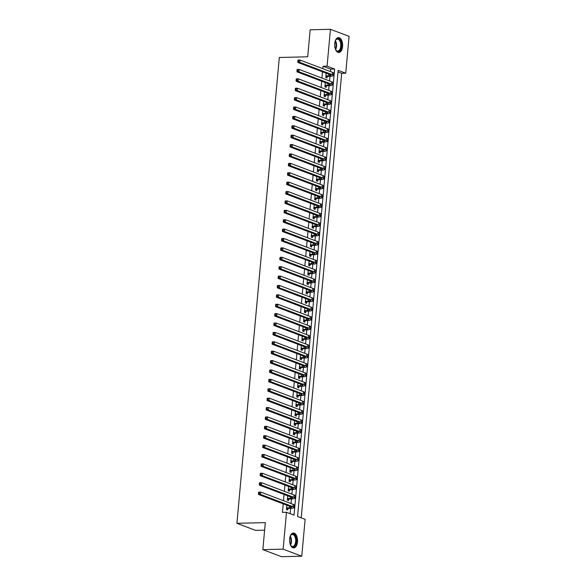 <?xml version="1.0" encoding="UTF-8"?>
<svg xmlns="http://www.w3.org/2000/svg" width="586" height="586" viewBox="0 0 586 586"><rect width="100%" height="100%" fill="white"/><g stroke="black" fill="none" stroke-linecap="round" stroke-linejoin="round"><path stroke-width="0.88" d="M289.63 538.981A7.479 3.985 -91.4 0 1 293.381 532.989A7.479 3.985 -91.4 0 1 297.49 541.955A7.479 3.985 -91.4 0 1 293.74 547.939A7.479 3.985 -91.4 0 1 289.63 538.981M334.716 43.554A7.479 3.985 -91.4 0 1 338.466 37.57A7.479 3.985 -91.4 0 1 342.576 46.528A7.479 3.985 -91.4 0 1 338.825 52.52A7.479 3.985 -91.4 0 1 334.716 43.554M264.623 530.169L255.562 530.389L236.92 523.32L279.317 57.479L307.701 56.791L310.162 29.791L330.438 29.3L349.08 36.361L345.725 73.228L338.166 70.364L297.563 516.478L305.123 519.342L301.768 556.209L283.126 549.148L286.481 512.281L294.04 515.145L334.635 69.031L327.083 66.167L330.438 29.3M301.211 517.863L341.667 73.323L345.725 73.228M283.126 549.148L262.85 549.639L281.492 556.7L301.768 556.209M286.854 505.22L286.466 509.534L287.726 510.018L287.873 508.37M287.711 495.829L287.316 500.144L288.576 500.62L288.73 498.979M288.568 486.439L288.173 490.753L289.433 491.229L289.579 489.588M289.418 477.048L289.03 481.362L290.29 481.839L290.436 480.198M290.275 467.657L289.88 471.972L291.139 472.448L291.293 470.8M291.132 458.259L290.737 462.574L291.996 463.057L292.143 461.409M291.982 448.869L291.594 453.183L292.853 453.659L293 452.018M292.839 439.478L292.443 443.792L293.703 444.269L293.857 442.628M293.696 430.087L293.3 434.402L294.56 434.878L294.707 433.237M294.546 420.697L294.157 425.011L295.417 425.487L295.564 423.846M295.403 411.306L295.007 415.62L296.267 416.097L296.421 414.448M296.26 401.908L295.864 406.223L297.124 406.706L297.278 405.058M297.109 392.517L296.721 396.832L297.981 397.308L298.127 395.667M297.966 383.127L297.578 387.441L298.838 387.917L298.985 386.277M298.823 373.736L298.428 378.051L299.688 378.527L299.842 376.886M299.68 364.346L299.285 368.66L300.545 369.136L300.691 367.495M300.53 354.955L300.142 359.269L301.402 359.745L301.548 358.097M301.387 345.557L300.992 349.871L302.251 350.355L302.405 348.707M302.244 336.166L301.849 340.481L303.109 340.957L303.255 339.316M303.094 326.776L302.706 331.09L303.966 331.566L304.112 329.925M303.951 317.385L303.555 321.699L304.815 322.175L304.969 320.535M304.808 307.994L304.412 312.309L305.672 312.785L305.819 311.137M305.658 298.596L305.269 302.911L306.529 303.394L306.676 301.746M306.515 289.206L306.119 293.52L307.379 293.996L307.533 292.355M307.372 279.815L306.976 284.129L308.236 284.606L308.382 282.965M308.221 270.424L307.833 274.739L309.093 275.215L309.24 273.574M309.078 261.034L308.683 265.348L309.943 265.824L310.097 264.183M309.935 251.643L309.54 255.957L310.8 256.434L310.954 254.785M310.785 242.245L310.397 246.56L311.657 247.043L311.803 245.395M311.642 232.854L311.254 237.169L312.506 237.645L312.66 236.004M312.499 223.464L312.104 227.778L313.364 228.254L313.517 226.614M313.356 214.073L312.961 218.388L314.221 218.864L314.367 217.223M314.206 204.682L313.818 208.997L315.078 209.473L315.224 207.825M315.063 195.292L314.667 199.606L315.927 200.082L316.081 198.434M315.92 185.894L315.524 190.208L316.784 190.692L316.931 189.044M316.77 176.503L316.381 180.818L317.641 181.294L317.788 179.653M317.627 167.113L317.231 171.427L318.491 171.903L318.645 170.262M318.484 157.722L318.088 162.036L319.348 162.512L319.495 160.872M319.333 148.331L318.945 152.646L320.205 153.122L320.352 151.474M320.19 138.933L319.795 143.248L321.055 143.731L321.209 142.083M321.047 129.543L320.652 133.857L321.912 134.333L322.058 132.692M321.897 120.152L321.509 124.466L322.769 124.943L322.915 123.302M322.754 110.761L322.359 115.076L323.619 115.552L323.772 113.911M323.611 101.371L323.216 105.685L324.476 106.161L324.629 104.52M324.461 91.98L324.073 96.294L325.333 96.771L325.479 95.122M325.318 82.582L324.93 86.896L326.182 87.38L326.336 85.732M341.667 73.323L338.019 71.946M330.365 71.536L330.585 69.126L323.025 66.262L322.805 68.672M322.52 71.807L321.948 78.063M321.663 81.198L321.099 87.453M320.813 90.596L320.242 96.844M319.956 99.986L319.385 106.242M319.099 109.377L318.535 115.632M318.249 118.768L317.678 125.023M317.392 128.158L316.821 134.414M316.535 137.549L315.971 143.804M315.686 146.947L315.114 153.195M314.829 156.337L314.257 162.593M313.971 165.728L313.407 171.984M313.122 175.119L312.55 181.374M312.265 184.509L311.693 190.765M311.408 193.907L310.836 200.156M310.558 203.298L309.987 209.546M309.701 212.689L309.13 218.944M308.844 222.079L308.273 228.335M307.987 231.47L307.423 237.726M307.137 240.861L306.566 247.116M306.28 250.259L305.709 256.507M305.423 259.649L304.859 265.905M304.574 269.04L304.002 275.295M303.716 278.431L303.145 284.686M302.859 287.821L302.295 294.077M302.01 297.212L301.438 303.467M301.153 306.61L300.581 312.858M300.296 316L299.732 322.256M299.446 325.391L298.875 331.647M298.589 334.782L298.018 341.037M297.732 344.172L297.161 350.428M296.882 353.57L296.311 359.819M296.025 362.961L295.454 369.209M295.168 372.352L294.597 378.607M294.311 381.742L293.747 387.998M293.461 391.133L292.89 397.389M292.604 400.524L292.033 406.779M291.747 409.922L291.183 416.17M290.898 419.312L290.326 425.568M290.041 428.703L289.469 434.959M289.184 438.094L288.62 444.349M288.334 447.484L287.763 453.74M287.477 456.882L286.906 463.13M286.62 466.273L286.056 472.521M285.77 475.664L285.199 481.919M284.913 485.054L284.342 491.31M284.056 494.445L283.492 500.7M283.206 503.835L282.423 512.376L286.481 512.281M290.129 513.666L290.612 508.304M291.044 503.564L291.469 498.913M291.901 494.174L292.326 489.522M292.758 484.783L293.176 480.132M293.608 475.385L294.033 470.734M294.465 465.995L294.89 461.343M295.322 456.604L295.747 451.953M296.172 447.213L296.597 442.562M297.029 437.823L297.454 433.171M297.886 428.432L298.311 423.781M298.735 419.034L299.16 414.383M299.593 409.643L300.017 404.992M300.45 400.253L300.874 395.601M301.307 390.862L301.724 386.211M302.156 381.471L302.581 376.82M303.013 372.073L303.438 367.422M303.87 362.683L304.288 358.031M304.72 353.292L305.145 348.641M305.577 343.901L306.002 339.25M306.434 334.511L306.852 329.859M307.284 325.12L307.709 320.469M308.141 315.722L308.566 311.071M308.998 306.332L309.423 301.68M309.848 296.941L310.272 292.289M310.705 287.55L311.129 282.899M311.562 278.16L311.986 273.508M312.411 268.769L312.836 264.11M313.268 259.371L313.693 254.72M314.125 249.98L314.55 245.329M314.982 240.59L315.4 235.938M315.832 231.199L316.257 226.548M316.689 221.808L317.114 217.157M317.546 212.41L317.964 207.759M318.396 203.02L318.821 198.368M319.253 193.629L319.678 188.978M320.11 184.238L320.527 179.587M320.96 174.848L321.384 170.196M321.817 165.457L322.241 160.806M322.674 156.059L323.098 151.408M323.523 146.668L323.948 142.017M324.38 137.278L324.805 132.626M325.237 127.887L325.662 123.236M326.087 118.497L326.512 113.845M326.944 109.106L327.369 104.447M327.801 99.708L328.226 95.057M328.658 90.317L329.076 85.666M329.508 80.927L329.933 76.275M326.175 73.191L325.779 77.506L327.039 77.982L327.193 76.341M262.85 549.639L265.304 522.631L236.92 523.32M323.025 66.262L327.083 66.167M330.585 69.126L334.635 69.031M325.933 75.865L328.731 75.799A4.791 0.857 -174.8 0 0 330.98 75.279A4.791 0.857 -174.8 0 0 330.262 74.744L297.791 62.438L297.805 61.471L298.618 61.449L298.706 60.512L297.893 60.534L297.805 61.471M326.146 73.514L326.973 73.499M297.893 60.534L298.003 60.087L300.032 60.043L299.82 62.387L332.291 74.693A7.193 1.289 5.2 0 1 333.368 75.491A7.193 1.289 5.2 0 1 329.991 76.275L325.86 76.605M298.706 60.512L300.032 60.043L332.504 72.349A7.193 1.289 5.2 0 1 333.581 73.147L333.368 75.491M298.618 61.449L299.82 62.387L297.791 62.438M325.904 76.18L326.373 76.363M335.155 41.21A6.468 3.45 -91.4 0 1 335.705 40.082A6.468 3.45 -91.4 0 1 339.668 39.504A6.468 3.45 -91.4 0 1 341.396 46.345A6.468 3.45 -91.4 0 1 335.946 50.14A6.468 3.45 -91.4 0 1 335.346 49.034M335.822 49.942A5.992 3.194 88.6 0 0 337.734 51.055A5.992 3.194 88.6 0 0 340.737 46.257A5.992 3.194 88.6 0 0 337.448 39.079A5.992 3.194 88.6 0 0 335.588 40.28M338.342 52.476A7.428 3.956 88.6 0 0 341.902 46.536A7.428 3.956 88.6 0 0 337.983 37.636M290.07 536.637A6.468 3.45 -91.4 0 1 290.619 535.509A6.468 3.45 -91.4 0 1 291.711 534.351A6.468 3.45 -91.4 0 1 296.142 538.431A6.468 3.45 -91.4 0 1 294.113 546.621A6.468 3.45 -91.4 0 1 290.861 545.559A6.468 3.45 -91.4 0 1 290.26 544.46M290.737 545.368A5.992 3.194 88.6 0 0 292.648 546.482A5.992 3.194 88.6 0 0 293.615 546.174A5.992 3.194 88.6 0 0 295.637 539.494A5.992 3.194 88.6 0 0 292.355 534.505A5.992 3.194 88.6 0 0 291.389 534.813A5.992 3.194 88.6 0 0 290.502 535.707M293.256 547.903A7.428 3.956 88.6 0 0 294.289 547.529A7.428 3.956 88.6 0 0 296.809 539.398A7.428 3.956 88.6 0 0 292.897 533.055M325.076 85.256L327.874 85.19A4.791 0.857 -174.8 0 0 330.13 84.67A4.791 0.857 -174.8 0 0 329.413 84.135L296.934 71.829L296.955 70.862L297.761 70.84L297.849 69.902L297.036 69.924L296.955 70.862M325.289 82.904L326.116 82.89M297.036 69.924L297.153 69.485L299.175 69.434L298.963 71.778L331.434 84.084A7.193 1.289 5.2 0 1 332.511 84.882A7.193 1.289 5.2 0 1 329.134 85.666L325.01 85.996M297.849 69.902L299.175 69.434L331.654 81.74A7.193 1.289 5.2 0 1 332.731 82.538L332.511 84.882M297.761 70.84L298.963 71.778L296.934 71.829M325.047 85.571L325.523 85.754M324.219 94.646L327.017 94.58A4.791 0.857 -174.8 0 0 329.273 94.06A4.791 0.857 -174.8 0 0 328.556 93.526L296.084 81.22L296.098 80.253L296.912 80.231L296.992 79.293L296.186 79.315L296.098 80.253M324.432 92.302L325.267 92.28M296.186 79.315L296.296 78.876L298.325 78.824L298.106 81.176L330.585 93.482A7.193 1.289 5.2 0 1 331.661 94.28A7.193 1.289 5.2 0 1 328.277 95.057L324.153 95.386M296.992 79.293L298.325 78.824L330.797 91.13A7.193 1.289 5.2 0 1 331.874 91.929L331.661 94.28M296.912 80.231L298.106 81.176L296.084 81.22M324.19 94.969L324.666 95.144M323.369 104.037L326.168 103.971A4.791 0.857 -174.8 0 0 328.416 103.451A4.791 0.857 -174.8 0 0 327.699 102.916L295.227 90.61L295.241 89.643L296.055 89.629L296.142 88.684L295.329 88.706L295.241 89.643M323.582 101.693L324.41 101.671M295.329 88.706L295.439 88.266L297.468 88.215L297.256 90.566L329.728 102.872A7.193 1.289 5.2 0 1 330.804 103.671A7.193 1.289 5.2 0 1 327.428 104.447L323.296 104.777M296.142 88.684L297.468 88.215L329.94 100.521A7.193 1.289 5.2 0 1 331.017 101.319L330.804 103.671M296.055 89.629L297.256 90.566L295.227 90.61M323.34 104.359L323.809 104.535M322.512 113.435L325.311 113.362A4.791 0.857 -174.8 0 0 327.567 112.842A4.791 0.857 -174.8 0 0 326.849 112.314L294.37 100.008L294.392 99.041L295.197 99.019L295.285 98.082L294.472 98.096L294.392 99.041M322.725 111.084L323.553 111.062M294.472 98.096L294.582 97.657L296.611 97.606L296.399 99.957L328.871 112.263A7.193 1.289 5.2 0 1 329.947 113.061A7.193 1.289 5.2 0 1 326.57 113.838L322.447 114.167M295.285 98.082L296.611 97.606L329.09 109.912A7.193 1.289 5.2 0 1 330.167 110.71L329.947 113.061M295.197 99.019L296.399 99.957L294.37 100.008M322.483 113.75L322.952 113.926M321.655 122.826L324.454 122.752A4.791 0.857 -174.8 0 0 326.71 122.232A4.791 0.857 -174.8 0 0 325.992 121.705L293.52 109.399L293.535 108.432L294.348 108.41L294.428 107.472L293.623 107.487L293.535 108.432M321.868 120.474L322.696 120.452M293.623 107.487L293.733 107.048L295.762 107.004L295.542 109.348L328.021 121.654A7.193 1.289 5.2 0 1 329.098 122.452A7.193 1.289 5.2 0 1 325.713 123.236L321.589 123.565M294.428 107.472L295.762 107.004L328.233 119.302A7.193 1.289 5.2 0 1 329.31 120.108L329.098 122.452M294.348 108.41L295.542 109.348L293.52 109.399M321.626 123.141L322.102 123.324M320.806 132.216L323.597 132.15A4.791 0.857 -174.8 0 0 325.853 131.63A4.791 0.857 -174.8 0 0 325.135 131.096L292.663 118.79L292.678 117.823L293.491 117.801L293.579 116.863L292.766 116.885L292.678 117.823M321.018 129.865L321.846 129.85M292.766 116.885L292.875 116.438L294.905 116.394L294.692 118.738L327.164 131.044A7.193 1.289 5.2 0 1 328.241 131.843A7.193 1.289 5.2 0 1 324.856 132.626L320.732 132.956M293.579 116.863L294.905 116.394L327.376 128.7A7.193 1.289 5.2 0 1 328.453 129.499L328.241 131.843M293.491 117.801L294.692 118.738L292.663 118.79M320.776 132.531L321.245 132.714M319.949 141.607L322.747 141.541A4.791 0.857 -174.8 0 0 325.003 141.021A4.791 0.857 -174.8 0 0 324.278 140.486L291.806 128.18L291.828 127.213L292.634 127.191L292.722 126.254L291.909 126.276L291.828 127.213M320.161 139.263L320.989 139.241M291.909 126.276L292.018 125.836L294.047 125.785L293.835 128.129L326.307 140.435A7.193 1.289 5.2 0 1 327.384 141.233A7.193 1.289 5.2 0 1 324.007 142.017L319.883 142.347M292.722 126.254L294.047 125.785L326.519 138.091A7.193 1.289 5.2 0 1 327.603 138.889L327.384 141.233M292.634 127.191L293.835 128.129L291.806 128.18M319.919 141.922L320.388 142.105M319.092 150.998L321.89 150.932A4.791 0.857 -174.8 0 0 324.146 150.412A4.791 0.857 -174.8 0 0 323.428 149.877L290.956 137.571L290.971 136.604L291.784 136.589L291.865 135.644L291.059 135.666L290.971 136.604M319.304 148.654L320.132 148.632M291.059 135.666L291.169 135.227L293.198 135.176L292.978 137.527L325.457 149.833A7.193 1.289 5.2 0 1 326.534 150.631A7.193 1.289 5.2 0 1 323.15 151.408L319.026 151.737M291.865 135.644L293.198 135.176L325.67 147.482A7.193 1.289 5.2 0 1 326.746 148.28L326.534 150.631M291.784 136.589L292.978 137.527L290.956 137.571M319.062 151.32L319.538 151.496M318.235 160.388L321.033 160.322A4.791 0.857 -174.8 0 0 323.289 159.802A4.791 0.857 -174.8 0 0 322.571 159.267L290.099 146.961L290.114 145.995L290.927 145.98L291.015 145.042L290.202 145.057L290.114 145.995M318.454 158.044L319.282 158.022M290.202 145.057L290.312 144.617L292.341 144.566L292.128 146.918L324.6 159.224A7.193 1.289 5.2 0 1 325.677 160.022A7.193 1.289 5.2 0 1 322.293 160.798L318.169 161.128M291.015 145.042L292.341 144.566L324.812 156.872A7.193 1.289 5.2 0 1 325.889 157.671L325.677 160.022M290.927 145.98L292.128 146.918L290.099 146.961M318.213 160.711L318.681 160.886M317.385 169.786L320.183 169.713A4.791 0.857 -174.8 0 0 322.432 169.193A4.791 0.857 -174.8 0 0 321.714 168.665L289.242 156.359L289.264 155.393L290.07 155.371L290.158 154.433L289.345 154.448L289.264 155.393M317.597 167.435L318.425 167.413M289.345 154.448L289.455 154.008L291.484 153.957L291.271 156.308L323.743 168.614A7.193 1.289 5.2 0 1 324.82 169.413A7.193 1.289 5.2 0 1 321.443 170.196L317.319 170.519M290.158 154.433L291.484 153.957L323.955 166.263A7.193 1.289 5.2 0 1 325.032 167.061L324.82 169.413M290.07 155.371L291.271 156.308L289.242 156.359M317.356 170.101L317.824 170.277M316.528 179.177L319.326 179.111A4.791 0.857 -174.8 0 0 321.582 178.591A4.791 0.857 -174.8 0 0 320.864 178.056L288.393 165.75L288.407 164.783L289.22 164.761L289.301 163.824L288.495 163.846L288.407 164.783M316.74 176.826L317.568 176.811M288.495 163.846L288.605 163.399L290.627 163.355L290.414 165.699L322.893 178.005A7.193 1.289 5.2 0 1 323.97 178.803A7.193 1.289 5.2 0 1 320.586 179.587L316.462 179.917M289.301 163.824L290.627 163.355L323.106 175.661A7.193 1.289 5.2 0 1 324.183 176.459L323.97 178.803M289.22 164.761L290.414 165.699L288.393 165.75M316.499 179.492L316.975 179.675M315.671 188.567L318.469 188.502A4.791 0.857 -174.8 0 0 320.725 187.981A4.791 0.857 -174.8 0 0 320.007 187.447L287.536 175.141L287.55 174.174L288.363 174.152L288.451 173.214L287.638 173.236L287.55 174.174M315.891 186.216L316.718 186.202M287.638 173.236L287.748 172.789L289.777 172.745L289.565 175.089L322.036 187.395A7.193 1.289 5.2 0 1 323.113 188.194A7.193 1.289 5.2 0 1 319.729 188.978L315.605 189.307M288.451 173.214L289.777 172.745L322.249 185.051A7.193 1.289 5.2 0 1 323.325 185.85L323.113 188.194M288.363 174.152L289.565 175.089L287.536 175.141M315.642 188.882L316.118 189.066M314.821 197.958L317.619 197.892A4.791 0.857 -174.8 0 0 319.868 197.372A4.791 0.857 -174.8 0 0 319.15 196.837L286.679 184.531L286.7 183.565L287.506 183.543L287.594 182.605L286.781 182.627L286.7 183.565M315.034 195.614L315.861 195.592M286.781 182.627L286.891 182.187L288.92 182.136L288.708 184.48L321.179 196.786A7.193 1.289 5.2 0 1 322.256 197.592A7.193 1.289 5.2 0 1 318.879 198.368L314.755 198.698M287.594 182.605L288.92 182.136L321.392 194.442A7.193 1.289 5.2 0 1 322.468 195.241L322.256 197.592M287.506 183.543L288.708 184.48L286.679 184.531M314.792 198.28L315.261 198.456M313.964 207.349L316.762 207.283A4.791 0.857 -174.8 0 0 319.018 206.763A4.791 0.857 -174.8 0 0 318.301 206.228L285.822 193.922L285.843 192.955L286.657 192.94L286.737 191.996L285.924 192.018L285.843 192.955M314.177 205.005L315.004 204.983M285.924 192.018L286.041 191.578L288.063 191.527L287.851 193.878L320.322 206.184A7.193 1.289 5.2 0 1 321.406 206.983A7.193 1.289 5.2 0 1 318.022 207.759L313.898 208.089M286.737 191.996L288.063 191.527L320.542 203.833A7.193 1.289 5.2 0 1 321.619 204.631L321.406 206.983M286.657 192.94L287.851 193.878L285.822 193.922M313.935 207.671L314.411 207.847M313.107 216.739L315.905 216.674A4.791 0.857 -174.8 0 0 318.161 216.153A4.791 0.857 -174.8 0 0 317.444 215.626L284.972 203.32L284.986 202.346L285.8 202.331L285.887 201.394L285.074 201.408L284.986 202.346M313.327 214.395L314.155 214.373M285.074 201.408L285.184 200.969L287.213 200.917L287.001 203.269L319.473 215.575A7.193 1.289 5.2 0 1 320.549 216.373A7.193 1.289 5.2 0 1 317.165 217.15L313.041 217.479M285.887 201.394L287.213 200.917L319.685 213.223A7.193 1.289 5.2 0 1 320.762 214.022L320.549 216.373M285.8 202.331L287.001 203.269L284.972 203.32M313.078 217.062L313.554 217.238M312.257 226.137L315.056 226.064A4.791 0.857 -174.8 0 0 317.304 225.544A4.791 0.857 -174.8 0 0 316.587 225.017L284.115 212.711L284.129 211.744L284.942 211.722L285.03 210.784L284.217 210.799L284.129 211.744M312.47 223.786L313.298 223.764M284.217 210.799L284.327 210.359L286.356 210.308L286.144 212.659L318.616 224.965A7.193 1.289 5.2 0 1 319.692 225.764A7.193 1.289 5.2 0 1 316.315 226.548L312.184 226.87M285.03 210.784L286.356 210.308L318.828 222.614A7.193 1.289 5.2 0 1 319.905 223.42L319.692 225.764M284.942 211.722L286.144 212.659L284.115 212.711M312.228 226.452L312.697 226.636M311.4 235.528L314.199 235.462A4.791 0.857 -174.8 0 0 316.455 234.942A4.791 0.857 -174.8 0 0 315.737 234.407L283.258 222.101L283.28 221.134L284.085 221.112L284.173 220.175L283.36 220.197L283.28 221.134M311.613 233.177L312.441 233.162M283.36 220.197L283.478 219.75L285.499 219.706L285.287 222.05L317.759 234.356A7.193 1.289 5.2 0 1 318.835 235.154A7.193 1.289 5.2 0 1 315.458 235.938L311.334 236.268M284.173 220.175L285.499 219.706L317.978 232.012A7.193 1.289 5.2 0 1 319.055 232.81L318.835 235.154M284.085 221.112L285.287 222.05L283.258 222.101M311.371 235.843L311.847 236.026M310.543 244.919L313.342 244.853A4.791 0.857 -174.8 0 0 315.598 244.333A4.791 0.857 -174.8 0 0 314.88 243.798L282.408 231.492L282.423 230.525L283.236 230.503L283.316 229.565L282.511 229.587L282.423 230.525M310.756 242.567L311.591 242.553M282.511 229.587L282.62 229.148L284.65 229.097L284.43 231.441L316.909 243.747A7.193 1.289 5.2 0 1 317.986 244.545A7.193 1.289 5.2 0 1 314.601 245.329L310.477 245.659M283.316 229.565L284.65 229.097L317.121 241.403A7.193 1.289 5.2 0 1 318.198 242.201L317.986 244.545M283.236 230.503L284.43 231.441L282.408 231.492M310.514 245.234L310.99 245.417M309.694 254.309L312.492 254.243A4.791 0.857 -174.8 0 0 314.741 253.723A4.791 0.857 -174.8 0 0 314.023 253.189L281.551 240.883L281.566 239.916L282.379 239.901L282.467 238.956L281.654 238.978L281.566 239.916M309.906 251.965L310.734 251.943M281.654 238.978L281.763 238.539L283.792 238.487L283.58 240.839L316.052 253.145A7.193 1.289 5.2 0 1 317.129 253.943A7.193 1.289 5.2 0 1 313.752 254.72L309.62 255.049M282.467 238.956L283.792 238.487L316.264 250.793A7.193 1.289 5.2 0 1 317.341 251.592L317.129 253.943M282.379 239.901L283.58 240.839L281.551 240.883M309.664 254.632L310.133 254.807M308.837 263.7L311.635 263.634A4.791 0.857 -174.8 0 0 313.891 263.114A4.791 0.857 -174.8 0 0 313.173 262.579L280.694 250.273L280.716 249.306L281.522 249.292L281.61 248.347L280.797 248.369L280.716 249.306M309.049 261.356L309.877 261.334M280.797 248.369L280.906 247.929L282.935 247.878L282.723 250.229L315.195 262.535A7.193 1.289 5.2 0 1 316.272 263.334A7.193 1.289 5.2 0 1 312.895 264.11L308.771 264.44M281.61 248.347L282.935 247.878L315.415 260.184A7.193 1.289 5.2 0 1 316.491 260.982L316.272 263.334M281.522 249.292L282.723 250.229L280.694 250.273M308.807 264.022L309.276 264.198M307.98 273.098L310.778 273.025A4.791 0.857 -174.8 0 0 313.034 272.505A4.791 0.857 -174.8 0 0 312.316 271.977L279.844 259.671L279.859 258.704L280.672 258.682L280.753 257.745L279.947 257.759L279.859 258.704M308.192 270.747L309.02 270.725M279.947 257.759L280.057 257.32L282.086 257.269L281.866 259.62L314.345 271.926A7.193 1.289 5.2 0 1 315.422 272.724A7.193 1.289 5.2 0 1 312.038 273.501L307.914 273.83M280.753 257.745L282.086 257.269L314.557 269.575A7.193 1.289 5.2 0 1 315.634 270.373L315.422 272.724M280.672 258.682L281.866 259.62L279.844 259.671M307.95 273.413L308.426 273.589M307.13 282.489L309.928 282.415A4.791 0.857 -174.8 0 0 312.177 281.895A4.791 0.857 -174.8 0 0 311.459 281.368L278.987 269.062L279.002 268.095L279.815 268.073L279.903 267.135L279.09 267.157L279.002 268.095M307.342 280.137L308.17 280.115M279.09 267.157L279.2 266.711L281.229 266.667L281.016 269.011L313.488 281.317A7.193 1.289 5.2 0 1 314.565 282.115A7.193 1.289 5.2 0 1 311.181 282.899L307.057 283.228M279.903 267.135L281.229 266.667L313.7 278.973A7.193 1.289 5.2 0 1 314.777 279.771L314.565 282.115M279.815 268.073L281.016 269.011L278.987 269.062M307.101 282.804L307.569 282.987M306.273 291.879L309.071 291.813A4.791 0.857 -174.8 0 0 311.327 291.293A4.791 0.857 -174.8 0 0 310.602 290.759L278.13 278.453L278.152 277.486L278.958 277.464L279.046 276.526L278.233 276.548L278.152 277.486M306.485 289.528L307.313 289.513M278.233 276.548L278.343 276.101L280.372 276.057L280.159 278.401L312.631 290.707A7.193 1.289 5.2 0 1 313.708 291.506A7.193 1.289 5.2 0 1 310.331 292.289L306.207 292.619M279.046 276.526L280.372 276.057L312.843 288.363A7.193 1.289 5.2 0 1 313.928 289.162L313.708 291.506M278.958 277.464L280.159 278.401L278.13 278.453M306.244 292.194L306.712 292.377M305.416 301.27L308.214 301.204A4.791 0.857 -174.8 0 0 310.47 300.684A4.791 0.857 -174.8 0 0 309.752 300.149L277.281 287.843L277.295 286.876L278.108 286.854L278.189 285.917L277.383 285.939L277.295 286.876M305.628 298.926L306.456 298.904M277.383 285.939L277.493 285.499L279.522 285.448L279.302 287.792L311.781 300.098A7.193 1.289 5.2 0 1 312.858 300.896A7.193 1.289 5.2 0 1 309.474 301.68L305.35 302.01M278.189 285.917L279.522 285.448L311.994 297.754A7.193 1.289 5.2 0 1 313.07 298.552L312.858 300.896M278.108 286.854L279.302 287.792L277.281 287.843M305.387 301.592L305.863 301.768M304.559 310.661L307.357 310.595A4.791 0.857 -174.8 0 0 309.613 310.075A4.791 0.857 -174.8 0 0 308.895 309.54L276.424 297.234L276.438 296.267L277.251 296.252L277.339 295.307L276.526 295.329L276.438 296.267M304.779 308.317L305.606 308.295M276.526 295.329L276.636 294.89L278.665 294.839L278.453 297.19L310.924 309.496A7.193 1.289 5.2 0 1 312.001 310.294A7.193 1.289 5.2 0 1 308.617 311.071L304.493 311.4M277.339 295.307L278.665 294.839L311.137 307.145A7.193 1.289 5.2 0 1 312.213 307.943L312.001 310.294M277.251 296.252L278.453 297.19L276.424 297.234M304.537 310.983L305.006 311.159M303.709 320.051L306.507 319.985A4.791 0.857 -174.8 0 0 308.756 319.465A4.791 0.857 -174.8 0 0 308.038 318.93L275.567 306.625L275.588 305.658L276.394 305.643L276.482 304.705L275.669 304.72L275.588 305.658M303.922 317.707L304.749 317.685M275.669 304.72L275.779 304.281L277.808 304.229L277.596 306.581L310.067 318.887A7.193 1.289 5.2 0 1 311.144 319.685A7.193 1.289 5.2 0 1 307.767 320.461L303.643 320.791M276.482 304.705L277.808 304.229L310.28 316.535A7.193 1.289 5.2 0 1 311.356 317.334L311.144 319.685M276.394 305.643L277.596 306.581L275.567 306.625M303.68 320.374L304.149 320.549M302.852 329.449L305.65 329.376A4.791 0.857 -174.8 0 0 307.906 328.856A4.791 0.857 -174.8 0 0 307.189 328.328L274.717 316.022L274.731 315.056L275.545 315.034L275.625 314.096L274.819 314.111L274.731 315.056M303.065 327.098L303.892 327.076M274.819 314.111L274.929 313.671L276.951 313.62L276.739 315.971L309.218 328.277A7.193 1.289 5.2 0 1 310.294 329.076A7.193 1.289 5.2 0 1 306.91 329.859L302.786 330.182M275.625 314.096L276.951 313.62L309.43 325.926A7.193 1.289 5.2 0 1 310.507 326.724L310.294 329.076M275.545 315.034L276.739 315.971L274.717 316.022M302.823 329.764L303.299 329.94M301.995 338.84L304.793 338.774A4.791 0.857 -174.8 0 0 307.049 338.254A4.791 0.857 -174.8 0 0 306.332 337.719L273.86 325.413L273.874 324.446L274.688 324.424L274.775 323.487L273.962 323.509L273.874 324.446M302.215 336.489L303.043 336.474M273.962 323.509L274.072 323.062L276.101 323.018L275.889 325.362L308.361 337.668A7.193 1.289 5.2 0 1 309.437 338.466A7.193 1.289 5.2 0 1 306.053 339.25L301.929 339.58M274.775 323.487L276.101 323.018L308.573 335.324A7.193 1.289 5.2 0 1 309.65 336.122L309.437 338.466M274.688 324.424L275.889 325.362L273.86 325.413M301.966 339.155L302.442 339.338M301.145 348.231L303.944 348.165A4.791 0.857 -174.8 0 0 306.192 347.645A4.791 0.857 -174.8 0 0 305.474 347.11L273.003 334.804L273.025 333.837L273.83 333.815L273.918 332.877L273.105 332.899L273.025 333.837M301.358 345.879L302.186 345.865M273.105 332.899L273.215 332.452L275.244 332.409L275.032 334.752L307.504 347.059A7.193 1.289 5.2 0 1 308.58 347.857A7.193 1.289 5.2 0 1 305.203 348.641L301.079 348.97M273.918 332.877L275.244 332.409L307.716 344.715A7.193 1.289 5.2 0 1 308.793 345.513L308.58 347.857M273.83 333.815L275.032 334.752L273.003 334.804M301.116 348.545L301.585 348.729M300.288 357.621L303.087 357.555A4.791 0.857 -174.8 0 0 305.343 357.035A4.791 0.857 -174.8 0 0 304.625 356.5L272.146 344.194L272.168 343.228L272.981 343.206L273.061 342.268L272.248 342.29L272.168 343.228M300.501 355.277L301.329 355.255M272.248 342.29L272.365 341.85L274.387 341.799L274.175 344.15L306.646 356.449A7.193 1.289 5.2 0 1 307.731 357.255A7.193 1.289 5.2 0 1 304.346 358.031L300.222 358.361M273.061 342.268L274.387 341.799L306.866 354.105A7.193 1.289 5.2 0 1 307.943 354.904L307.731 357.255M272.981 343.206L274.175 344.15L272.146 344.194M300.259 357.943L300.735 358.119M299.431 367.012L302.23 366.946A4.791 0.857 -174.8 0 0 304.486 366.426A4.791 0.857 -174.8 0 0 303.768 365.891L271.296 353.585L271.311 352.618L272.124 352.604L272.212 351.659L271.399 351.681L271.311 352.618M299.651 364.668L300.479 364.646M271.399 351.681L271.508 351.241L273.537 351.19L273.325 353.541L305.797 365.847A7.193 1.289 5.2 0 1 306.874 366.646A7.193 1.289 5.2 0 1 303.489 367.422L299.365 367.752M272.212 351.659L273.537 351.19L306.009 363.496A7.193 1.289 5.2 0 1 307.086 364.294L306.874 366.646M272.124 352.604L273.325 353.541L271.296 353.585M299.402 367.334L299.878 367.51M298.582 376.41L301.38 376.337A4.791 0.857 -174.8 0 0 303.629 375.816A4.791 0.857 -174.8 0 0 302.911 375.289L270.439 362.983L270.454 362.016L271.267 361.994L271.355 361.057L270.542 361.071L270.454 362.016M298.794 374.058L299.622 374.036M270.542 361.071L270.651 360.632L272.68 360.58L272.468 362.932L304.94 375.238A7.193 1.289 5.2 0 1 306.017 376.036A7.193 1.289 5.2 0 1 302.64 376.813L298.508 377.142M271.355 361.057L272.68 360.58L305.152 372.886A7.193 1.289 5.2 0 1 306.229 373.685L306.017 376.036M271.267 361.994L272.468 362.932L270.439 362.983M298.552 376.725L299.021 376.901M297.725 385.8L300.523 385.727A4.791 0.857 -174.8 0 0 302.779 385.207A4.791 0.857 -174.8 0 0 302.061 384.68L269.582 372.374L269.604 371.407L270.41 371.385L270.498 370.447L269.685 370.462L269.604 371.407M297.937 383.449L298.765 383.427M269.685 370.462L269.802 370.022L271.823 369.971L271.611 372.322L304.083 384.628A7.193 1.289 5.2 0 1 305.16 385.427A7.193 1.289 5.2 0 1 301.783 386.211L297.659 386.533M270.498 370.447L271.823 369.971L304.302 382.277A7.193 1.289 5.2 0 1 305.379 383.083L305.16 385.427M270.41 371.385L271.611 372.322L269.582 372.374M297.695 386.115L298.171 386.299M296.868 395.191L299.666 395.125A4.791 0.857 -174.8 0 0 301.922 394.605A4.791 0.857 -174.8 0 0 301.204 394.07L268.732 381.764L268.747 380.797L269.56 380.775L269.641 379.838L268.835 379.86L268.747 380.797M297.08 392.84L297.915 392.825M268.835 379.86L268.945 379.413L270.974 379.369L270.761 381.713L303.233 394.019A7.193 1.289 5.2 0 1 304.31 394.817A7.193 1.289 5.2 0 1 300.926 395.601L296.802 395.931M269.641 379.838L270.974 379.369L303.445 391.675A7.193 1.289 5.2 0 1 304.522 392.474L304.31 394.817M269.56 380.775L270.761 381.713L268.732 381.764M296.838 395.506L297.314 395.689M296.018 404.582L298.816 404.516A4.791 0.857 -174.8 0 0 301.065 403.996A4.791 0.857 -174.8 0 0 300.347 403.461L267.875 391.155L267.89 390.188L268.703 390.166L268.791 389.229L267.978 389.25L267.89 390.188M296.23 402.238L297.058 402.216M267.978 389.25L268.088 388.811L270.117 388.76L269.904 391.104L302.376 403.41A7.193 1.289 5.2 0 1 303.453 404.208A7.193 1.289 5.2 0 1 300.076 404.992L295.945 405.322M268.791 389.229L270.117 388.76L302.588 401.066A7.193 1.289 5.2 0 1 303.665 401.864L303.453 404.208M268.703 390.166L269.904 391.104L267.875 391.155M295.989 404.897L296.457 405.08M295.161 413.972L297.959 413.906A4.791 0.857 -174.8 0 0 300.215 413.386A4.791 0.857 -174.8 0 0 299.497 412.852L267.018 400.546L267.04 399.579L267.846 399.564L267.934 398.619L267.121 398.641L267.04 399.579M295.373 411.628L296.201 411.606M267.121 398.641L267.231 398.202L269.26 398.15L269.047 400.502L301.519 412.808A7.193 1.289 5.2 0 1 302.596 413.606A7.193 1.289 5.2 0 1 299.219 414.383L295.095 414.712M267.934 398.619L269.26 398.15L301.739 410.456A7.193 1.289 5.2 0 1 302.815 411.255L302.596 413.606M267.846 399.564L269.047 400.502L267.018 400.546M295.132 414.295L295.6 414.47M294.304 423.363L297.102 423.297A4.791 0.857 -174.8 0 0 299.358 422.777A4.791 0.857 -174.8 0 0 298.64 422.242L266.169 409.936L266.183 408.969L266.996 408.955L267.077 408.01L266.271 408.032L266.183 408.969M294.516 421.019L295.344 420.997M266.271 408.032L266.381 407.592L268.41 407.541L268.19 409.892L300.669 422.198A7.193 1.289 5.2 0 1 301.746 422.997A7.193 1.289 5.2 0 1 298.362 423.773L294.238 424.103M267.077 408.01L268.41 407.541L300.882 419.847A7.193 1.289 5.2 0 1 301.958 420.645L301.746 422.997M266.996 408.955L268.19 409.892L266.169 409.936M294.275 423.685L294.751 423.861M293.454 432.761L296.252 432.688A4.791 0.857 -174.8 0 0 298.501 432.168A4.791 0.857 -174.8 0 0 297.783 431.64L265.312 419.334L265.326 418.367L266.139 418.345L266.227 417.408L265.414 417.422L265.326 418.367M293.667 430.41L294.494 430.388M265.414 417.422L265.524 416.983L267.553 416.932L267.341 419.283L299.812 431.589A7.193 1.289 5.2 0 1 300.889 432.387A7.193 1.289 5.2 0 1 297.505 433.164L293.381 433.493M266.227 417.408L267.553 416.932L300.025 429.238A7.193 1.289 5.2 0 1 301.101 430.036L300.889 432.387M266.139 418.345L267.341 419.283L265.312 419.334M293.425 433.076L293.894 433.252M292.597 442.152L295.395 442.086A4.791 0.857 -174.8 0 0 297.651 441.558A4.791 0.857 -174.8 0 0 296.926 441.031L264.454 428.725L264.476 427.758L265.282 427.736L265.37 426.798L264.557 426.82L264.476 427.758M292.81 439.8L293.637 439.778M264.557 426.82L264.667 426.374L266.696 426.33L266.484 428.674L298.955 440.98A7.193 1.289 5.2 0 1 300.032 441.778A7.193 1.289 5.2 0 1 296.655 442.562L292.531 442.891M265.37 426.798L266.696 426.33L299.168 438.636A7.193 1.289 5.2 0 1 300.252 439.434L300.032 441.778M265.282 427.736L266.484 428.674L264.454 428.725M292.568 442.467L293.037 442.65M291.74 451.542L294.538 451.476A4.791 0.857 -174.8 0 0 296.794 450.956A4.791 0.857 -174.8 0 0 296.077 450.422L263.605 438.116L263.619 437.149L264.433 437.127L264.513 436.189L263.707 436.211L263.619 437.149M291.953 449.191L292.78 449.176M263.707 436.211L263.817 435.764L265.846 435.72L265.626 438.064L298.106 450.37A7.193 1.289 5.2 0 1 299.182 451.169A7.193 1.289 5.2 0 1 295.798 451.953L291.674 452.282M264.513 436.189L265.846 435.72L298.318 448.026A7.193 1.289 5.2 0 1 299.395 448.825L299.182 451.169M264.433 437.127L265.626 438.064L263.605 438.116M291.711 451.857L292.187 452.04M290.883 460.933L293.681 460.867A4.791 0.857 -174.8 0 0 295.937 460.347A4.791 0.857 -174.8 0 0 295.219 459.812L262.748 447.506L262.762 446.539L263.575 446.517L263.663 445.58L262.85 445.602L262.762 446.539M291.103 458.589L291.931 458.567M262.85 445.602L262.96 445.162L264.989 445.111L264.777 447.455L297.249 459.761A7.193 1.289 5.2 0 1 298.325 460.559A7.193 1.289 5.2 0 1 294.941 461.343L290.817 461.673M263.663 445.58L264.989 445.111L297.461 457.417A7.193 1.289 5.2 0 1 298.538 458.215L298.325 460.559M263.575 446.517L264.777 447.455L262.748 447.506M290.861 461.255L291.33 461.431M290.033 470.324L292.832 470.258A4.791 0.857 -174.8 0 0 295.08 469.738A4.791 0.857 -174.8 0 0 294.362 469.203L261.891 456.897L261.913 455.93L262.718 455.915L262.806 454.97L261.993 454.992L261.913 455.93M290.246 467.98L291.074 467.958M261.993 454.992L262.103 454.553L264.132 454.502L263.92 456.853L296.391 469.159A7.193 1.289 5.2 0 1 297.468 469.957A7.193 1.289 5.2 0 1 294.091 470.734L289.967 471.063M262.806 454.97L264.132 454.502L296.604 466.808A7.193 1.289 5.2 0 1 297.681 467.606L297.468 469.957M262.718 455.915L263.92 456.853L261.891 456.897M290.004 470.646L290.473 470.822M289.176 479.714L291.975 479.648A4.791 0.857 -174.8 0 0 294.231 479.128A4.791 0.857 -174.8 0 0 293.513 478.594L261.041 466.295L261.056 465.321L261.869 465.306L261.949 464.368L261.144 464.383L261.056 465.321M289.389 477.37L290.216 477.348M261.144 464.383L261.253 463.944L263.275 463.892L263.063 466.244L295.542 478.55A7.193 1.289 5.2 0 1 296.619 479.348A7.193 1.289 5.2 0 1 293.234 480.124L289.11 480.454M261.949 464.368L263.275 463.892L295.754 476.198A7.193 1.289 5.2 0 1 296.831 476.997L296.619 479.348M261.869 465.306L263.063 466.244L261.041 466.295M289.147 480.037L289.623 480.212M288.319 489.112L291.117 489.039A4.791 0.857 -174.8 0 0 293.374 488.519A4.791 0.857 -174.8 0 0 292.656 487.992L260.184 475.685L260.199 474.719L261.012 474.697L261.1 473.759L260.287 473.774L260.199 474.719M288.539 486.761L289.367 486.739M260.287 473.774L260.396 473.334L262.425 473.283L262.213 475.634L294.685 487.94A7.193 1.289 5.2 0 1 295.762 488.739A7.193 1.289 5.2 0 1 292.377 489.522L288.253 489.845M261.1 473.759L262.425 473.283L294.897 485.589A7.193 1.289 5.2 0 1 295.974 486.387L295.762 488.739M261.012 474.697L262.213 475.634L260.184 475.685M288.29 489.427L288.766 489.61M287.47 498.503L290.268 498.437A4.791 0.857 -174.8 0 0 292.517 497.917A4.791 0.857 -174.8 0 0 291.799 497.382L259.327 485.076L259.349 484.109L260.155 484.087L260.243 483.15L259.43 483.172L259.349 484.109M287.682 496.152L288.51 496.137M259.43 483.172L259.539 482.725L261.568 482.681L261.356 485.025L293.828 497.331A7.193 1.289 5.2 0 1 294.905 498.129A7.193 1.289 5.2 0 1 291.528 498.913L287.404 499.243M260.243 483.15L261.568 482.681L294.04 494.987A7.193 1.289 5.2 0 1 295.117 495.785L294.905 498.129M260.155 484.087L261.356 485.025L259.327 485.076M287.44 498.818L287.909 499.001M286.613 507.894L289.411 507.828A4.791 0.857 -174.8 0 0 291.667 507.308A4.791 0.857 -174.8 0 0 290.949 506.773L258.47 494.467L258.492 493.5L259.305 493.478L259.386 492.54L258.572 492.562L258.492 493.5M286.825 505.542L287.653 505.528M258.572 492.562L258.69 492.123L260.711 492.072L260.499 494.416L292.971 506.722A7.193 1.289 5.2 0 1 294.055 507.52A7.193 1.289 5.2 0 1 290.671 508.304L286.547 508.633M259.386 492.54L260.711 492.072L293.19 504.378A7.193 1.289 5.2 0 1 294.267 505.176L294.055 507.52M259.305 493.478L260.499 494.416L258.47 494.467M286.583 508.209L287.059 508.392M328.871 74.217L328.731 75.799M332.504 72.349L332.291 74.693M335.39 40.661A5.992 3.194 -91.4 0 1 336.518 46.36A5.992 3.194 -91.4 0 1 335.61 49.576M335.339 49.019A5.794 3.084 88.6 0 0 336.012 46.331A5.794 3.084 88.6 0 0 335.155 41.225M290.304 536.087A5.992 3.194 -91.4 0 1 290.517 545.002M290.253 544.445A5.794 3.084 88.6 0 0 290.063 536.651M328.021 83.608L327.874 85.19M331.654 81.74L331.434 84.084M327.164 92.998L327.017 94.58M330.797 91.13L330.585 93.482M326.307 102.389L326.168 103.971M329.94 100.521L329.728 102.872M325.457 111.787L325.311 113.362M329.09 109.912L328.871 112.263M324.6 121.177L324.454 122.752M328.233 119.302L328.021 121.654M323.743 130.568L323.597 132.15M327.376 128.7L327.164 131.044M322.886 139.959L322.747 141.541M326.519 138.091L326.307 140.435M322.036 149.349L321.89 150.932M325.67 147.482L325.457 149.833M321.179 158.74L321.033 160.322M324.812 156.872L324.6 159.224M320.322 168.138L320.183 169.713M323.955 166.263L323.743 168.614M319.473 177.529L319.326 179.111M323.106 175.661L322.893 178.005M318.616 186.919L318.469 188.502M322.249 185.051L322.036 187.395M317.759 196.31L317.619 197.892M321.392 194.442L321.179 196.786M316.909 205.701L316.762 207.283M320.542 203.833L320.322 206.184M316.052 215.099L315.905 216.674M319.685 213.223L319.473 215.575M315.195 224.489L315.056 226.064M318.828 222.614L318.616 224.965M314.345 233.88L314.199 235.462M317.978 232.012L317.759 234.356M313.488 243.271L313.342 244.853M317.121 241.403L316.909 243.747M312.631 252.661L312.492 254.243M316.264 250.793L316.052 253.145M311.781 262.052L311.635 263.634M315.415 260.184L315.195 262.535M310.924 271.45L310.778 273.025M314.557 269.575L314.345 271.926M310.067 280.841L309.928 282.415M313.7 278.973L313.488 281.317M309.21 290.231L309.071 291.813M312.843 288.363L312.631 290.707M308.361 299.622L308.214 301.204M311.994 297.754L311.781 300.098M307.504 309.012L307.357 310.595M311.137 307.145L310.924 309.496M306.646 318.403L306.507 319.985M310.28 316.535L310.067 318.887M305.797 327.801L305.65 329.376M309.43 325.926L309.218 328.277M304.94 337.192L304.793 338.774M308.573 335.324L308.361 337.668M304.083 346.582L303.944 348.165M307.716 344.715L307.504 347.059M303.233 355.973L303.087 357.555M306.866 354.105L306.646 356.449M302.376 365.364L302.23 366.946M306.009 363.496L305.797 365.847M301.519 374.762L301.38 376.337M305.152 372.886L304.94 375.238M300.669 384.152L300.523 385.727M304.302 382.277L304.083 384.628M299.812 393.543L299.666 395.125M303.445 391.675L303.233 394.019M298.955 402.934L298.816 404.516M302.588 401.066L302.376 403.41M298.106 412.324L297.959 413.906M301.739 410.456L301.519 412.808M297.249 421.715L297.102 423.297M300.882 419.847L300.669 422.198M296.391 431.113L296.252 432.688M300.025 429.238L299.812 431.589M295.534 440.504L295.395 442.086M299.168 438.636L298.955 440.98M294.685 449.894L294.538 451.476M298.318 448.026L298.106 450.37M293.828 459.285L293.681 460.867M297.461 457.417L297.249 459.761M292.971 468.675L292.832 470.258M296.604 466.808L296.391 469.159M292.121 478.066L291.975 479.648M295.754 476.198L295.542 478.55M291.264 487.464L291.117 489.039M294.897 485.589L294.685 487.94M290.407 496.855L290.268 498.437M294.04 494.987L293.828 497.331M289.557 506.245L289.411 507.828M293.19 504.378L292.971 506.722"/></g></svg>
